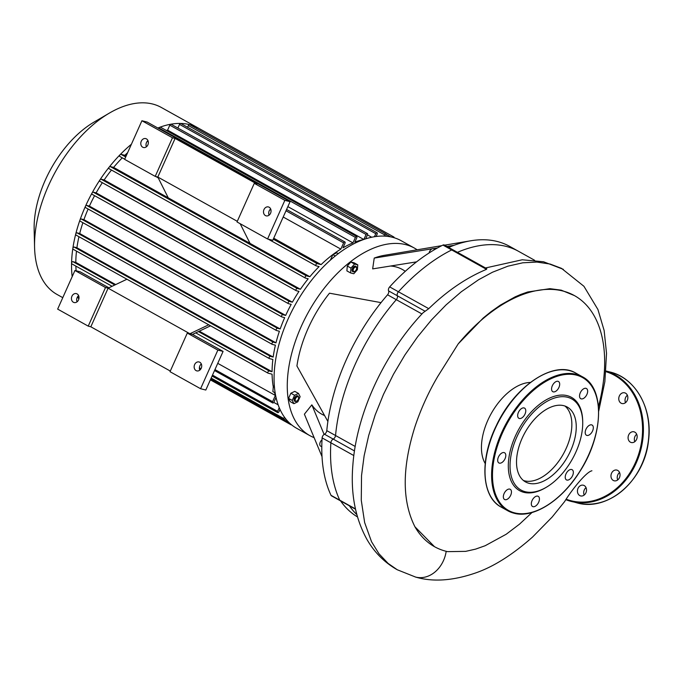 <?xml version="1.0" encoding="UTF-8"?>
<svg xmlns="http://www.w3.org/2000/svg" width="683" height="683" viewBox="0 0 683 683"><rect width="100%" height="100%" fill="white"/><g stroke="black" fill="none" stroke-linecap="round" stroke-linejoin="round"><path stroke-width="1.02" d="M208.725 324.801L189.908 333.739L187.296 333.082L170.024 371.697L200.589 388.721L217.86 350.106L223.085 351.412L192.521 334.388L189.908 333.739L108.11 288.175L90.83 326.79L88.227 326.132L105.498 287.517L108.11 288.175L126.927 279.236M168.24 197.831L157.816 177.042L155.212 176.385L124.639 159.361L141.919 120.746L147.135 122.052L290.07 201.673L272.799 240.288L267.574 238.982L237.01 221.949L254.281 183.334L284.845 200.358L290.07 201.673M237.291 221.309L157.816 177.042L175.096 138.427L256.893 183.992L254.281 183.334M250.038 243.396L240.177 223.717M192.521 334.388L210.56 325.817M217.86 350.106L187.296 333.082M108.887 287.799L80.15 271.8L74.934 270.494L57.654 309.109L88.227 326.132M105.498 287.517L74.934 270.494M170.315 371.057L90.83 326.79M194.629 364.585A4.602 3.731 104.1 0 1 199.052 361.956A4.602 3.731 104.1 0 1 201.553 367.326A4.602 3.731 104.1 0 1 196.815 370.886A4.602 3.731 104.1 0 1 194.629 364.585M71.928 296.234A4.602 3.731 104.1 0 1 76.351 293.613A4.602 3.731 104.1 0 1 78.852 298.983A4.602 3.731 104.1 0 1 74.114 302.535A4.602 3.731 104.1 0 1 71.928 296.234M78.613 295.637A4.602 3.731 -75.9 0 0 77.153 297.549A4.602 3.731 -75.9 0 0 77.068 301.818M201.314 363.979A4.602 3.731 -75.9 0 0 199.854 365.892A4.602 3.731 -75.9 0 0 199.769 370.169M200.589 388.721L205.814 390.036L223.085 351.412M155.212 176.385L172.483 137.77L175.096 138.427M141.919 120.746L172.483 137.77M284.845 200.358L267.574 238.982M263.979 209.561A4.602 3.731 -75.9 0 0 266.157 215.862A4.602 3.731 -75.9 0 0 270.895 212.302A4.602 3.731 -75.9 0 0 268.393 206.932A4.602 3.731 -75.9 0 0 263.979 209.561M146.41 146.794A4.602 3.731 104.1 0 1 146.495 142.525A4.602 3.731 104.1 0 1 147.963 140.613M141.279 141.21A4.602 3.731 -75.9 0 0 143.456 147.511A4.602 3.731 -75.9 0 0 148.194 143.959A4.602 3.731 -75.9 0 0 145.692 138.589A4.602 3.731 -75.9 0 0 141.279 141.21M269.111 215.145A4.602 3.731 104.1 0 1 269.196 210.868A4.602 3.731 104.1 0 1 270.664 208.955M381.037 302.629A155.212 88.705 119.1 0 0 327.883 421.454L296.926 365.986A95.091 54.35 -60.9 0 1 329.488 293.195L381.037 302.629A155.212 88.705 119.1 0 1 387.551 294.8L396.302 299.675A3.065 1.75 119.1 0 0 397.327 295.765A3.065 1.75 -60.9 0 1 398.428 291.769A161.35 92.214 -60.9 0 1 451.694 249.952A3.065 1.75 -60.9 0 1 453.025 249.876A3.065 1.75 119.1 0 0 451.694 249.952A161.35 92.214 119.1 0 0 398.428 291.769A3.065 1.75 119.1 0 0 397.327 295.765A3.065 1.75 -60.9 0 1 396.302 299.675A155.212 88.705 119.1 0 0 335.541 435.515A3.065 1.75 -60.9 0 1 333.21 439.092A3.065 1.75 119.1 0 0 335.541 435.515L326.79 430.64A3.065 1.75 -60.9 0 1 324.459 434.217A3.065 1.75 119.1 0 0 322.12 437.905A161.35 92.214 119.1 0 0 331.007 495.303A3.065 1.75 119.1 0 0 331.477 495.832L340.228 500.707A3.065 1.75 -60.9 0 1 339.758 500.178A161.35 92.214 -60.9 0 1 330.871 442.78A3.065 1.75 -60.9 0 1 333.21 439.092A3.065 1.75 119.1 0 0 330.871 442.78A161.35 92.214 119.1 0 0 339.758 500.178A3.065 1.75 119.1 0 0 340.228 500.707L355.501 509.211M340.604 500.921A155.212 88.705 119.1 0 0 357.448 516.894M322.017 456.654L304.387 414.188L311.841 404.857A82.822 47.332 119.1 0 0 324.596 415.554M324.109 434.422L311.841 404.857M598.701 411.183L604.856 381.695L606.53 353.393L604.139 330.512L597.941 309.536L583.931 286.288L561.494 268.351L550.182 264.056L536.983 262.076L522.794 262.793L507.87 266.191L492.469 272.235L478.587 279.74L461.29 291.769L446.059 304.908L431.417 320.003L417.62 336.796L404.891 354.998L393.451 374.301L383.487 394.373L375.198 414.888L368.7 435.489L364.124 455.826L361.538 475.539L361.273 500.289L364.654 522.589L371.561 541.764L378.954 553.734L388.098 563.407L397.258 569.759C384.529 562.527 374.446 552.445 366.993 539.51C355.186 518.124 350.481 493.211 352.889 464.756C356.688 412.848 384.469 353.376 423.11 312.703L428.753 308.665C447.169 290.821 466.421 277.716 486.518 269.341L486.791 268.684L444.274 245.001A3.065 1.75 119.1 0 0 442.943 245.077A161.35 92.214 119.1 0 0 389.669 286.894A3.065 1.75 119.1 0 0 388.576 290.89A3.065 1.75 -60.9 0 1 387.551 294.8M534.576 260.249L509.808 246.452A155.212 88.705 119.1 0 0 470.732 240.783A155.212 88.705 119.1 0 0 454.05 245.308A155.212 88.705 119.1 0 0 448.688 247.459M327.883 421.454A155.212 88.705 119.1 0 0 326.79 430.64M432.117 248.817L374.224 258.08A95.091 54.35 -60.9 0 1 384.444 255.305L441.799 245.649M454.05 245.308L446.887 246.461M437.462 247.963L433.261 248.638M405.275 271.339A82.822 47.332 119.1 0 0 390.599 266.02M416.562 261.862L372.662 268.889L374.224 258.08M355.886 267.07A2.45 1.4 -60.9 0 1 356.603 268.223A2.45 1.4 -60.9 0 1 354.887 271.305A2.45 1.4 -60.9 0 1 353.265 269.631A2.45 1.4 -60.9 0 1 355.886 267.07M356.586 267.992A3.065 1.75 119.1 0 0 356.594 267.719A3.065 1.75 119.1 0 0 355.945 266.361A3.065 1.75 119.1 0 0 355.698 266.268A3.065 1.75 119.1 0 0 352.812 268.402A3.065 1.75 119.1 0 0 352.957 271.723A3.065 1.75 119.1 0 0 354.451 271.561A3.065 1.75 119.1 0 0 354.682 271.407M352.838 271.638A3.065 1.75 -60.9 0 1 352.693 271.578A3.065 1.75 -60.9 0 1 352.548 268.248A3.065 1.75 -60.9 0 1 355.433 266.122A3.065 1.75 -60.9 0 1 355.681 266.216A3.065 1.75 -60.9 0 1 355.809 266.302M353.811 273.746L350.592 272.944L350.977 268.095L354.571 264.048L357.781 264.859L357.405 269.7L353.811 273.746M350.977 268.095L347.28 266.037L346.896 270.886L350.592 272.944M347.28 266.037L350.874 261.99L354.571 264.048M350.874 261.99L354.093 262.801L357.781 264.859M335.268 256.005L332.852 254.657L330.555 259.788M338.298 253.632L336.779 252.787L332.852 254.657M295.5 398.599A2.45 1.4 -60.9 0 1 297.395 396.729A2.45 1.4 -60.9 0 1 298.608 397.882A2.45 1.4 -60.9 0 1 296.892 400.964A2.45 1.4 -60.9 0 1 295.372 400.759A2.45 1.4 -60.9 0 1 295.5 398.599M298.582 397.651A3.065 1.75 119.1 0 0 298.591 397.369A3.065 1.75 119.1 0 0 297.95 396.02A3.065 1.75 119.1 0 0 294.714 398.266A3.065 1.75 119.1 0 0 294.962 401.382A3.065 1.75 119.1 0 0 296.448 401.22A3.065 1.75 119.1 0 0 296.687 401.066M294.834 401.297A3.065 1.75 -60.9 0 1 294.697 401.237A3.065 1.75 -60.9 0 1 294.45 398.121A3.065 1.75 -60.9 0 1 297.686 395.875A3.065 1.75 -60.9 0 1 297.814 395.961M300.127 396.686L297.831 401.817L293.895 403.687L292.256 400.426L294.552 395.286L298.488 393.425L300.127 396.686M292.256 400.426L288.567 398.368L290.198 401.63L293.895 403.687M288.567 398.368L290.856 393.229L294.552 395.286M290.856 393.229L294.791 391.368L298.488 393.425M275.147 392.879L272.893 391.624L273.277 386.774L274.31 385.605M274.464 387.44L273.277 386.774M314.129 437.649A107.359 61.359 -60.9 0 1 309.869 435.643A107.359 61.359 -60.9 0 1 308.503 311.986A107.359 61.359 -60.9 0 1 414.35 248.057A107.359 61.359 -60.9 0 1 417.159 249.799M414.35 248.057L401.16 240.706A107.359 61.359 119.1 0 0 392.409 237.266A107.359 61.359 119.1 0 0 291.487 311.866A107.359 61.359 119.1 0 0 296.67 428.292L309.869 435.643M434.866 249.44L433.696 248.791A3.987 2.28 119.1 0 0 429.078 252.992M322.017 439.75A3.987 2.28 119.1 0 0 319.883 443.276A3.987 2.28 119.1 0 0 320.609 446.119L321.795 446.784M349.363 505.796A155.212 88.705 119.1 0 0 356.808 514.581A155.212 88.705 119.1 0 1 349.363 505.796M518.559 251.327A155.212 88.705 119.1 0 0 457.439 252.334A155.212 88.705 119.1 0 1 518.559 251.327M627.37 395.244A5.524 4.482 -75.9 0 0 625.517 402.663M619.729 401.946A5.524 4.482 104.1 0 1 619.353 395.961A5.524 4.482 104.1 0 1 624.655 392.81A5.524 4.482 104.1 0 1 627.651 399.256A5.524 4.482 104.1 0 1 621.965 403.525A5.524 4.482 104.1 0 1 619.729 401.946M636.693 434.243A5.524 4.482 -75.9 0 0 634.379 438.614A5.524 4.482 -75.9 0 0 634.831 441.662M628.112 437.043A5.524 4.482 104.1 0 1 631.408 432.066A5.524 4.482 104.1 0 1 633.969 431.81A5.524 4.482 104.1 0 1 636.966 438.255A5.524 4.482 104.1 0 1 631.28 442.524A5.524 4.482 104.1 0 1 628.112 437.043M619.566 472.516A5.524 4.482 -75.9 0 0 618.969 473.063A5.524 4.482 -75.9 0 0 617.705 479.936M612.702 471.492A5.524 4.482 104.1 0 1 616.851 470.083A5.524 4.482 104.1 0 1 617.739 470.442A5.524 4.482 104.1 0 1 619.677 477.093A5.524 4.482 104.1 0 1 614.162 480.798A5.524 4.482 104.1 0 1 611.037 476.956A5.524 4.482 104.1 0 1 612.702 471.492M586.04 487.645A5.524 4.482 -75.9 0 0 584.178 495.064M582.531 485.109A5.524 4.482 104.1 0 1 583.316 485.212A5.524 4.482 104.1 0 1 586.356 488.593A5.524 4.482 104.1 0 1 585.143 494.091A5.524 4.482 104.1 0 1 580.635 495.926A5.524 4.482 104.1 0 1 577.528 489.967A5.524 4.482 104.1 0 1 582.531 485.109M508.075 498.718A5.831 3.33 119.1 0 0 511.277 493.544A5.831 3.33 119.1 0 0 510.235 489.301A5.831 3.33 119.1 0 0 504.489 492.776A5.831 3.33 119.1 0 0 504.566 499.486A5.831 3.33 119.1 0 0 508.075 498.718M499.384 463.142A5.831 3.33 119.1 0 0 504.865 459.087A5.831 3.33 119.1 0 0 504.583 452.769A5.831 3.33 119.1 0 0 498.838 456.244A5.831 3.33 119.1 0 0 498.906 462.954A5.831 3.33 119.1 0 0 499.384 463.142M517.714 416.357A5.831 3.33 119.1 0 0 518.884 418.303A5.831 3.33 119.1 0 0 524.629 414.829A5.831 3.33 119.1 0 0 524.553 408.118A5.831 3.33 119.1 0 0 519.84 410.082A5.831 3.33 119.1 0 0 517.714 416.357M552.316 385.767A5.831 3.33 119.1 0 0 552.786 391.683A5.831 3.33 119.1 0 0 558.532 388.217A5.831 3.33 119.1 0 0 558.463 381.498A5.831 3.33 119.1 0 0 552.316 385.767M582.932 389.284A5.831 3.33 119.1 0 0 579.722 394.458A5.831 3.33 119.1 0 0 580.763 398.693A5.831 3.33 119.1 0 0 586.509 395.226A5.831 3.33 119.1 0 0 586.432 388.516A5.831 3.33 119.1 0 0 582.932 389.284M591.615 424.86A5.831 3.33 119.1 0 0 586.142 428.907A5.831 3.33 119.1 0 0 586.415 435.225A5.831 3.33 119.1 0 0 592.17 431.758A5.831 3.33 119.1 0 0 592.093 425.048A5.831 3.33 119.1 0 0 591.615 424.86M573.293 471.646A5.831 3.33 119.1 0 0 572.115 469.699A5.831 3.33 119.1 0 0 566.369 473.174A5.831 3.33 119.1 0 0 566.446 479.884A5.831 3.33 119.1 0 0 571.167 477.912A5.831 3.33 119.1 0 0 573.293 471.646M538.682 502.236A5.831 3.33 119.1 0 0 538.213 496.319A5.831 3.33 119.1 0 0 532.467 499.785A5.831 3.33 119.1 0 0 532.544 506.496A5.831 3.33 119.1 0 0 538.682 502.236M582.719 421.898L582.701 420.882A53.376 30.504 119.1 0 0 528.01 415.682A53.376 30.504 119.1 0 0 523.878 492.341A53.376 30.504 119.1 0 0 545.427 487.799L546.306 487.278A52.147 29.804 119.1 0 0 582.719 421.898A52.147 29.804 119.1 0 0 529.291 416.818A52.147 29.804 119.1 0 0 525.253 491.717A52.147 29.804 119.1 0 0 546.306 487.278M524.621 480.849A42.85 24.494 119.1 0 0 563.885 453.025A42.85 24.494 119.1 0 0 564.926 406.026A42.85 24.494 -60.9 0 1 563.381 453.956A42.85 24.494 -60.9 0 1 523.443 480.499A42.85 24.494 119.1 0 0 524.621 480.849M529.018 483.299A42.85 24.494 119.1 0 0 569.306 453.521A42.85 24.494 119.1 0 0 567.231 407.051A42.85 24.494 119.1 0 0 524.988 432.57A42.85 24.494 119.1 0 0 525.526 481.925A42.85 24.494 119.1 0 0 529.018 483.299M392.921 237.394A1.229 0.7 -60.9 0 1 393.886 237.018A1.229 0.7 -60.9 0 1 394.134 237.735M187.586 127.26L188.354 125.544L384.606 234.867A1.229 0.7 -60.9 0 1 385.904 233.962A1.229 0.7 -60.9 0 1 385.997 235.208L385.562 236.181M384.606 234.867L384.051 236.096M376.077 236.497L377.17 234.047A1.229 0.7 119.1 0 0 377.067 232.801A1.229 0.7 119.1 0 0 375.778 233.697L374.421 236.736M365.67 238.854L367.471 234.832A1.229 0.7 119.1 0 0 367.369 233.586A1.229 0.7 119.1 0 0 366.079 234.482L363.851 239.468M158.926 128.626L159.165 128.088L355.425 237.402A1.229 0.7 119.1 0 1 356.714 236.506A1.229 0.7 119.1 0 1 356.816 237.752L354.853 242.141A100.922 57.679 -60.9 0 1 363.817 239.477L167.591 130.154L169.819 125.168A1.229 0.7 -60.9 0 1 170.801 124.221A107.052 61.18 -60.9 0 1 180.611 123.435A107.052 61.18 -60.9 0 1 189.541 124.613A107.052 61.18 -60.9 0 1 197.618 127.695A107.052 61.18 -60.9 0 1 198.266 128.045A107.052 61.18 -60.9 0 1 198.898 128.404M355.425 237.402L352.974 242.883A100.922 57.679 -60.9 0 0 342.951 247.852L345.017 243.225A1.229 0.7 119.1 0 0 344.924 241.978A1.229 0.7 119.1 0 0 343.626 242.875L340.834 249.116A100.922 57.679 -60.9 0 0 321.104 264.611L273.721 238.222M72.176 276.649A107.052 61.18 -60.9 0 1 71.561 263.254A107.052 61.18 -60.9 0 1 72.833 248.475A107.052 61.18 -60.9 0 1 75.719 234.098A107.052 61.18 -60.9 0 1 79.954 220.071A1.229 0.7 -60.9 0 1 81.209 218.97L277.469 328.292L280.184 328.975A100.922 57.679 -60.9 0 1 284.674 317.646L281.883 316.946A1.229 0.7 -60.9 0 1 281.789 316.903A1.229 0.7 -60.9 0 1 281.729 315.58A1.229 0.7 -60.9 0 1 282.882 314.726L285.665 315.426A100.922 57.679 -60.9 0 1 291.197 304.353L288.482 303.679A1.229 0.7 -60.9 0 1 288.38 303.636A1.229 0.7 -60.9 0 1 288.32 302.304A1.229 0.7 -60.9 0 1 289.472 301.451L292.392 302.185A100.922 57.679 -60.9 0 1 298.992 291.385L296.294 290.71A1.229 0.7 -60.9 0 1 296.191 290.668A1.229 0.7 -60.9 0 1 296.132 289.344A1.229 0.7 -60.9 0 1 297.284 288.491L300.409 289.268A100.922 57.679 -60.9 0 1 308.195 278.775L305.446 278.083A1.229 0.7 -60.9 0 1 305.344 278.041A1.229 0.7 -60.9 0 1 305.284 276.709A1.229 0.7 -60.9 0 1 306.436 275.855L309.869 276.717A100.922 57.679 -60.9 0 1 319.098 266.583L316.195 265.849A1.229 0.7 -60.9 0 1 316.092 265.815A1.229 0.7 -60.9 0 1 316.033 264.483A1.229 0.7 -60.9 0 1 317.185 263.629L321.104 264.611M277.469 328.292A1.229 0.7 119.1 0 0 276.316 329.146A1.229 0.7 119.1 0 0 276.376 330.478A1.229 0.7 119.1 0 0 276.47 330.512L279.398 331.246A100.922 57.679 -60.9 0 0 275.975 342.84L273.277 342.166A1.229 0.7 119.1 0 0 272.124 343.02A1.229 0.7 119.1 0 0 272.184 344.343A1.229 0.7 119.1 0 0 272.278 344.386L275.411 345.171A100.922 57.679 -60.9 0 0 273.174 357.064L270.425 356.372A1.229 0.7 119.1 0 0 269.273 357.226A1.229 0.7 119.1 0 0 269.333 358.558A1.229 0.7 119.1 0 0 269.426 358.592L272.859 359.454A100.922 57.679 -60.9 0 0 272.073 371.706L269.17 370.98A1.229 0.7 119.1 0 0 268.018 371.834A1.229 0.7 119.1 0 0 268.069 373.166A1.229 0.7 119.1 0 0 268.171 373.2L272.082 374.182A100.922 57.679 -60.9 0 0 273.268 386.834M276.026 397.455L273.977 402.039A1.229 0.7 -60.9 0 1 272.679 402.936A1.229 0.7 -60.9 0 1 272.585 401.689L275.377 395.448A100.922 57.679 -60.9 0 1 274.523 392.529M280.013 409.45L278.997 411.721A1.229 0.7 -60.9 0 1 277.699 412.617A1.229 0.7 -60.9 0 1 277.605 411.371L279.245 407.7M285.357 418.406L285.152 418.858A1.229 0.7 -60.9 0 1 283.855 419.755A1.229 0.7 -60.9 0 1 283.761 418.508L284.393 417.1M291.462 424.741A1.229 0.7 -60.9 0 1 290.975 424.758A1.229 0.7 -60.9 0 1 290.719 424.117M62.776 297.66L57.09 294.493A107.052 61.18 -60.9 0 1 34.577 247.34A107.052 61.18 -60.9 0 1 109.34 113.122A107.052 61.18 -60.9 0 1 161.282 107.444L198.266 128.045M109.34 113.122L93.955 122.137A85.64 48.945 119.1 0 0 34.15 229.514L34.577 247.34M78.827 299.06A107.052 61.18 -60.9 0 1 77.64 296.687M276.291 330.41L80.218 221.198A1.229 0.7 -60.9 0 1 80.116 221.155A1.229 0.7 -60.9 0 1 79.954 220.071A107.052 61.18 -60.9 0 1 85.426 206.343A107.052 61.18 -60.9 0 1 92.103 192.922A107.052 61.18 -60.9 0 1 100 179.8A107.052 61.18 -60.9 0 1 109.263 167.028A107.052 61.18 -60.9 0 1 120.14 154.657A107.052 61.18 -60.9 0 1 131.409 144.241M157.841 128.02A107.052 61.18 -60.9 0 1 160.018 127.183A107.052 61.18 -60.9 0 1 170.801 124.221A1.229 0.7 -60.9 0 1 171.117 124.272L367.369 233.586M280.482 410.457L279.748 410.048M278.143 404.831L273.772 402.398M76.137 270.792A100.922 57.679 -60.9 0 1 75.864 266.097M275.377 395.448L217.749 363.347M115.658 284.58L75.813 262.392A100.922 57.679 -60.9 0 1 76.487 251.139M272.073 371.706L199.291 331.17M273.174 357.064L76.914 247.741A100.922 57.679 -60.9 0 1 78.955 236.719M275.975 342.84L79.715 233.526A100.922 57.679 -60.9 0 1 82.882 222.701M280.184 328.975L83.924 219.653A100.922 57.679 -60.9 0 1 88.116 209.032M285.665 315.426L89.413 206.104A100.922 57.679 -60.9 0 1 94.587 195.688M292.392 302.185L96.141 192.871A100.922 57.679 -60.9 0 1 102.33 182.685M376.367 235.84L377.289 236.352M300.409 289.268L104.157 179.953A100.922 57.679 -60.9 0 1 111.466 170.05M367.445 234.884L371.697 237.249M309.869 276.717L113.617 167.403A100.922 57.679 -60.9 0 1 122.257 157.85M147.263 141.296L148.313 141.885M269.964 209.638L271.014 210.227M283.206 217.015L340.834 249.116M126.142 156.014L124.844 155.297A100.922 57.679 -60.9 0 1 127.627 152.685M166.302 130.444A100.922 57.679 -60.9 0 1 167.591 130.154M287.859 206.616L352.974 242.883M159.165 128.088A1.229 0.7 -60.9 0 1 160.018 127.183A1.229 0.7 -60.9 0 1 160.462 127.192L356.714 236.506M177.887 128.037L179.518 124.383A1.229 0.7 -60.9 0 1 180.611 123.435A1.229 0.7 -60.9 0 1 180.816 123.486L377.067 232.801M188.354 125.544A1.229 0.7 -60.9 0 1 189.541 124.613A1.229 0.7 -60.9 0 1 189.643 124.648L385.904 233.962M196.422 128.421A1.229 0.7 -60.9 0 1 197.618 127.695A1.229 0.7 -60.9 0 1 197.626 127.695L393.886 237.018M71.817 263.843L112.089 286.279L71.92 263.886A1.229 0.7 -60.9 0 1 71.817 263.843A1.229 0.7 -60.9 0 1 71.561 263.254A1.229 0.7 -60.9 0 1 72.031 262.101A1.229 0.7 -60.9 0 1 72.91 261.666L75.813 262.392M272.099 344.283L76.026 235.072A1.229 0.7 -60.9 0 1 75.924 235.029A1.229 0.7 -60.9 0 1 75.719 234.098A1.229 0.7 -60.9 0 1 77.017 232.843L79.715 233.526M269.247 358.49L73.175 249.278A1.229 0.7 -60.9 0 1 73.072 249.235A1.229 0.7 -60.9 0 1 72.833 248.475A1.229 0.7 -60.9 0 1 74.165 247.058L76.914 247.741M81.209 218.97L83.924 219.653M281.695 316.844L85.631 207.632A1.229 0.7 -60.9 0 1 85.529 207.589A1.229 0.7 -60.9 0 1 85.426 206.343A1.229 0.7 -60.9 0 1 86.621 205.404L89.413 206.104M288.294 303.576L92.222 194.356A1.229 0.7 -60.9 0 1 92.12 194.322A1.229 0.7 -60.9 0 1 92.103 192.922A1.229 0.7 -60.9 0 1 93.221 192.136L96.141 192.871M296.106 290.608L100.034 181.396A1.229 0.7 -60.9 0 1 99.94 181.354A1.229 0.7 -60.9 0 1 100 179.8A1.229 0.7 -60.9 0 1 101.033 179.168L104.157 179.953M305.258 277.981L109.186 168.761A1.229 0.7 -60.9 0 1 109.092 168.727A1.229 0.7 -60.9 0 1 109.263 167.028A1.229 0.7 -60.9 0 1 110.185 166.541L113.617 167.403M124.716 159.199L119.935 156.535A1.229 0.7 -60.9 0 1 119.841 156.492A1.229 0.7 -60.9 0 1 120.14 154.657A1.229 0.7 -60.9 0 1 120.934 154.315L124.844 155.297M598.462 406.633A143.729 82.148 119.1 0 0 574.412 295.585A143.729 82.148 119.1 0 0 458.199 343.891L437.82 376.35C428.548 392.085 420.95 408.801 415.025 426.499C401.997 467.65 401.971 501.083 414.948 526.798A143.729 82.148 119.1 0 0 434.533 546.707A143.729 82.148 119.1 0 0 447.596 551.642L465.669 551.369L475.599 549.123L485.169 545.726L506.205 534.251L519.524 524.151L532.006 512.523M446.195 551.309A28.968 23.495 104.1 0 1 415.58 577.058L397.258 569.759M530.384 382.437A48.988 27.994 119.1 0 0 491.137 413.719A48.988 27.994 119.1 0 0 485.195 463.552M574.412 295.585L561.255 290.164L549.917 288.67L527.711 291.983L520.873 294.39L515.067 296.9L500.434 305.07L491.043 311.679L483.265 317.979L458.199 343.891M414.948 526.798L434.49 546.682M421.94 313.958L396.302 299.675A155.212 88.705 119.1 0 0 335.541 435.515L355.194 446.46M424.903 311.132L388.576 290.89M428.753 308.665L389.669 286.894M442.943 245.077L486.518 269.341M355.433 508.912L331.007 495.303M322.12 437.905L353.828 455.57M324.459 434.217L354.468 450.934M609.825 371.962C635.489 377.733 652.871 408.63 648.509 440.501C644.812 480.021 608.271 512.002 577.007 502.876A67.48 54.734 -75.9 0 0 646.502 450.72A67.48 54.734 -75.9 0 0 609.825 371.962L606.017 371.006M577.007 502.876L565.985 499.734A67.48 54.734 -75.9 0 0 571.44 501.476A67.48 54.734 -75.9 0 0 640.654 450.421A67.48 54.734 -75.9 0 0 606.017 371.04M566.335 499.256A66.866 54.239 -75.9 0 0 638.87 453.529A66.866 54.239 -75.9 0 0 605.966 371.689M514.683 512.899A76.069 43.481 119.1 0 0 598.291 418.918A76.069 43.481 119.1 0 0 523.528 400.178A76.069 43.481 119.1 0 0 514.683 512.899M575.778 373.089C554.109 359.634 514.581 386.074 496.328 425.603C479.432 459.582 481.438 496.976 501.151 507.076A76.684 43.832 119.1 0 1 500.178 418.756A76.684 43.832 119.1 0 1 575.778 373.089L582.377 376.76A76.684 43.832 119.1 0 0 506.769 422.427A76.684 43.832 119.1 0 0 507.742 510.747A76.684 43.832 119.1 0 0 513.992 513.206M285.998 210.774L343.626 242.875M169.819 125.168L366.079 234.482M179.518 124.383L375.778 233.697M386.134 234.32L390.736 236.881M72.91 261.666L114.795 284.99M198.437 331.579L269.17 370.98M268.069 373.166L195.731 332.869L267.984 373.097M77.017 232.843L273.277 342.166M74.165 247.058L270.425 356.372M86.621 205.404L282.882 314.726M214.957 369.588L272.585 401.689M284.205 419.797L288.841 422.376M199.376 367.804L200.998 368.709M212.49 375.104L277.605 411.371M211.158 378.075L283.761 418.508M93.221 192.136L289.472 301.451M101.033 179.168L297.284 288.491M110.185 166.541L306.436 275.855M120.934 154.315L125.715 156.979M273.294 239.178L317.185 263.629M155.886 176.556L158.234 177.862L155.826 176.547M268.248 239.144L316.007 265.747M444.599 245.18L470.732 240.783M356.603 268.223L356.594 267.719M354.887 271.305L354.451 271.561M298.608 397.882L298.591 397.369M296.892 400.964L296.448 401.22M582.377 376.76C605.223 388.106 603.55 435.634 579.551 471.962C561.648 500.639 533.397 518.619 514.094 513.249L507.742 510.747L501.151 507.076M272.184 344.343L75.924 235.029M269.333 358.558L73.072 249.235M276.376 330.478L80.116 221.155M85.529 207.589L281.789 316.903M344.924 241.978L286.578 209.476M119.841 156.492L124.707 159.207M268.197 239.135L316.092 265.815M99.94 181.354L296.191 290.668M109.092 168.727L305.344 278.041M92.12 194.322L288.38 303.636M214.53 370.545L272.679 402.936M210.731 379.031L283.855 419.755M199.427 369.025L200.401 369.563M212.063 376.06L277.699 412.617M210.364 379.859L290.975 424.758M415.187 576.947C432.646 582.172 452.838 580.832 475.744 572.909C493.527 566.753 512.481 554.784 532.595 537.009L552.112 517.091L564.568 501.655C572.158 489.259 586.458 471.765 591.922 470.783M485.511 267.967L522.23 259.779L543.591 261.777L563.347 269.341"/></g></svg>
